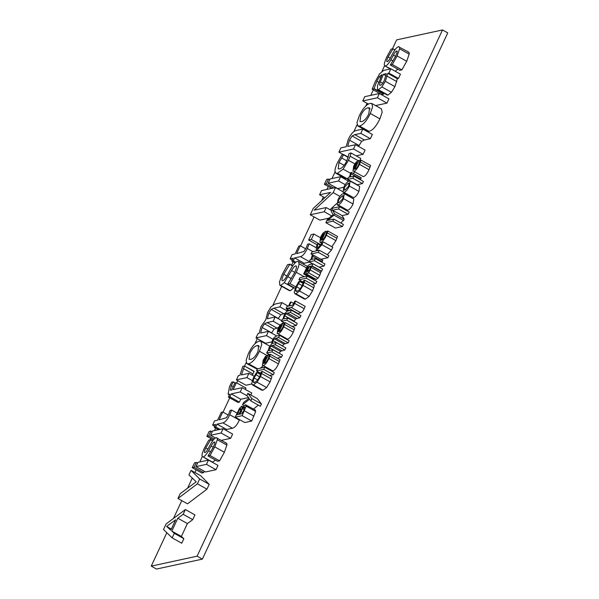 <?xml version="1.0" encoding="UTF-8"?>
<svg xmlns="http://www.w3.org/2000/svg" width="599" height="599" viewBox="0 0 599 599"><rect width="100%" height="100%" fill="white"/><g stroke="black" fill="none" stroke-linecap="round" stroke-linejoin="round"><path stroke-width="0.9" d="M166.822 532.713L151.248 566.115L197.108 556.186L442.496 29.95L396.635 39.878L392.435 48.886M384.58 65.725L382.035 71.191M373.319 89.872L370.751 95.376M367.045 103.335L365.824 105.956M356.997 124.877L353.889 131.548M335.028 171.995L331.966 178.569M328.282 186.469L326.897 189.434M323.4 196.929L321.67 200.643M314.078 216.913L300.548 245.934M293.136 261.838L291.578 265.17M281.702 286.359L273.024 304.973M257.315 338.645L254.949 343.721M246.129 362.642L244.549 366.026M237.743 380.62L236.695 382.873M229.709 397.848L223.03 412.172M215.618 428.075L214.442 430.591M210.758 438.49L210.129 439.846M202.275 456.685L199.819 461.949M196.135 469.848L194.9 472.499M192.286 478.099L187.584 488.178M181.789 500.622L173.47 518.449M361.04 160.128L370.609 165.474L369.029 169.697C367.06 173.86 365.165 176.181 363.346 176.66L353.777 171.314C355.596 170.835 357.491 168.514 359.467 164.351L361.04 160.128L360.074 160.33L358.681 164.545C357.401 167.263 356.12 168.791 354.848 169.143L358.936 160.367L356.008 162.269L353.709 166.065L352.953 171.254M348.124 214.3L338.562 208.954L339.603 206.707L349.172 212.061L348.124 214.3L342.104 215.603L344.148 219.122L343.512 220.492L340.674 222.918M333.83 219.092L343.399 224.438L342.426 226.534L335.433 228.047L325.863 222.701L332.857 221.188L333.83 219.092L327.81 220.395L333.942 215.146L334.579 213.776L332.542 210.256L338.562 208.954M326.852 231.865L325.377 231.416L322.921 233.213L320.63 237.009L319.873 242.198L320.697 242.258C322.517 241.771 324.411 239.45 326.38 235.295L327.96 231.064L337.529 236.418L335.949 240.641L331.868 246.736M322.756 260.423L313.187 255.077L322.809 260.318L321.888 262.25M323.969 266.106L314.408 260.752L315.396 258.618L324.965 263.972L323.969 266.106L319.102 267.161M313.007 263.755L322.576 269.101L321.581 271.235L321.027 271.354L319.806 275.323L318.069 278.146L315.898 279.493L306.336 274.147L308.507 272.8L310.237 269.969L311.458 266.008L312.012 265.889L313.007 263.755L309.421 264.526L307.384 266.211L303.648 273.938L304.547 273.736L307.197 267.701L308.395 266.667L306.321 272.201C305.887 273.706 306.037 274.364 306.778 274.177L316.347 279.523M314.288 278.587L313.21 279.284L303.648 273.938M304.869 280.287L314.438 285.633L312.588 290.762L309.136 296.393L305.453 299.096L304.359 299.021L294.79 293.675L295.884 293.75L299.567 291.039L303.019 285.409L304.869 280.287L303.76 280.527L302.225 285.558L299.814 289.392L296.977 291.406L296.048 291.339L295.562 290.358L296.587 286.779L299.942 281.35L298.819 281.597L295.801 286.936L294.206 292.215L294.79 293.675M299.912 317.702L290.343 312.349L291.339 310.215L300.908 315.568L299.912 317.702L295.562 319.012L294.027 321.566M296.273 325.512L286.704 320.166L287.7 318.032L297.261 323.378L296.273 325.512L292.057 326.425M285.259 322.629L294.828 327.975L293.255 332.205C291.286 336.361 289.392 338.682 287.572 339.169L278.003 333.823C279.823 333.336 281.717 331.015 283.686 326.859L285.259 322.629L284.3 322.839L282.908 327.047C281.62 329.764 280.347 331.292 279.074 331.644L283.162 322.876L280.227 324.778L277.936 328.566L277.172 333.755M273.324 374.712L263.762 369.366L264.751 367.232L274.32 372.578L273.324 374.712L269.647 375.506M247.859 393.348L257.428 398.694L261.426 403.958L260.363 406.242L250.794 400.896L251.857 398.612L247.859 393.348L246.825 395.565L249.102 398.17L243.606 402.476L242.535 404.774L249.663 399.099L250.794 400.896M258.371 405.134L253.497 409.012M408.031 52.091C408.967 51.896 409.342 52.577 409.169 54.135L406.691 61.293L401.884 69.888L399.9 70.315L390.331 64.969L392.315 64.542L397.122 55.947L399.6 48.781C399.773 47.231 399.398 46.55 398.47 46.737C396.942 47.089 395.123 49.17 393.026 52.989L390.466 57.654C389.103 60.192 388.032 61.517 387.246 61.63L386.924 61.6M397.788 69.14L395.175 71.236M390.885 68.84L400.454 74.186L398.455 78.462L397.347 78.701L394.913 86.638L391.439 92.291L387.987 95.054L387.089 94.986L377.527 89.64L378.418 89.708L381.87 86.937L385.344 81.292L387.778 73.355L388.893 73.115L390.885 68.84L383.704 70.39L379.631 73.759L375.288 81.569L372.151 89.221L373.948 88.824L376.838 81.262L379.257 76.747L381.99 74.605L377.505 85.739L377.527 89.64M383.862 93.182L383.517 94.178L381.713 94.567L372.151 89.221M370.369 138.698L360.8 133.352L362.792 129.085L372.361 134.431L370.369 138.698L364.379 139.994L361.654 141.327L358.591 146.448M363.076 154.332L353.507 148.986L355.499 144.718L365.068 150.064L363.076 154.332L356.165 155.83M336.78 203.45L330.019 209.695M329.038 218.126L319.821 220.125L310.26 214.779L324.246 211.747L326.2 207.561L314.138 210.167L333.171 192.608L335.515 187.569L321.528 190.594L319.574 194.787L330.648 192.391L313.232 208.4L310.26 214.779M344.912 193.29L344.635 193.889M309.518 262.092L304.172 263.246L303.656 264.346M285.364 313.105L280.744 314.745L278.243 318.698M278.445 327.533L274.043 329.121L271.542 333.074M271.864 341.879L265.552 343.249L255.983 337.896L266.48 335.627L268.472 331.352L260.625 333.051L262.077 327.496L264.473 323.774L267.109 322.569L273.181 321.251L275.173 316.976L267.326 318.75L268.779 313.12L271.175 309.398L273.81 308.193L279.883 306.875L281.874 302.6L274.963 304.097L270.988 306.883L267.611 312.386L265.814 319.746L260.909 326.762L259.127 333.373L257.974 333.628L255.983 337.896M263.088 365.869L260.423 368.168M257.256 369.231L246.878 363.668L248.63 363.788C252.299 362.762 255.915 358.584 259.457 351.254L261.741 344.627L260.969 341.265L259.187 341.145C255.421 342.261 251.82 346.432 248.368 353.65L246.099 360.269L246.878 363.668M250.846 395.018L251.775 393.026L242.206 387.68L233.168 389.635L236.403 382.709L245.972 388.055L245.328 389.425M248.57 397.564L240.746 399.256L239.405 402.131L237.945 402.446L228.376 397.1L229.836 396.785L231.177 393.91L240.214 391.948L242.206 387.68M225.726 443.05C226.654 442.863 227.028 443.545 226.864 445.094L224.378 452.26L219.571 460.856L217.587 461.282L208.025 455.936L210.009 455.51L214.809 446.906L217.295 439.748C217.467 438.191 217.085 437.51 216.157 437.704C214.629 438.056 212.817 440.138 210.713 443.956L208.153 448.621C206.797 451.152 205.719 452.477 204.933 452.589L204.611 452.567M215.475 460.099L212.368 462.271M208.445 460.077L218.014 465.423L216.022 469.698L205.524 471.967L195.955 466.621L206.453 464.352L208.445 460.077L197.947 462.353L195.955 466.621M185.376 509.562L194.937 514.908L192.728 519.647L187.39 523.556L181.377 536.457L183.856 538.673L181.737 543.218L172.168 537.872L174.287 533.327L171.808 531.103L177.821 518.21L183.167 514.294L185.376 509.562L166.073 523.975L163.497 529.509L172.168 537.872M191.074 470.365L200.643 475.711L209.201 484.321L206.94 489.166L187.532 503.834L177.963 498.488L197.378 483.82L199.632 478.975L191.074 470.365L188.94 474.932L196.195 481.783L180.209 493.666L177.963 498.488M204.281 471.278L203.653 472.618L201.818 473.023L192.249 467.669L194.083 467.272L196.345 462.428L194.51 462.825L192.249 467.669M230.637 438.348L221.076 432.995L223.068 428.727L232.629 434.073L230.637 438.348L221.435 440.34M239.548 419.637L239.338 420.094C237.152 424.863 234.86 427.574 232.464 428.225L226.654 429.483L226.19 430.471M254.036 371.59L244.572 366.019L254.141 371.365L252.306 375.236M251.752 383.974L245.972 385.224L236.41 379.878L246.908 377.602L248.899 373.334L241.449 374.944L244.467 366.244M294.057 287.707L290.26 290.755L289.437 290.68L279.868 285.334L280.691 285.401L284.24 282.668L291.563 270.568C293.218 267.671 294.573 266.128 295.651 265.941L296.168 265.986M306.703 275.645L306.433 276.259M303.364 282.533L303.057 283.095M320.555 244.879L319.941 245.013M321.641 243.187L321.191 244.16M343.826 187.262L343.085 192.264L343.953 192.324C345.795 191.815 347.6 189.726 349.367 186.057L350.123 181.07L349.232 181.01C347.353 181.564 345.548 183.653 343.826 187.262L337.664 188.588L328.102 183.242L338.592 180.973L340.584 176.698L330.094 178.974L328.102 183.242M348.139 178.3L345.391 178.554L335.822 173.208L337.469 173.313L343.115 169.135L348.446 160.3L350.116 156.197L351.104 153.007L349.12 153.434L346.866 160.719C344.582 165.481 342.134 168.207 339.528 168.903L338.165 168.821L338.982 162.426L343.751 154.594L341.767 155.029L337.477 162.673C335.829 166.23 334.976 168.978 334.923 170.91L335.822 173.208M351.104 153.007L360.673 158.353L360.096 160.33M354.451 172.093L353.485 173.455M371.837 103.5L381.406 108.846L382.177 112.215L379.893 118.842C376.352 126.172 372.743 130.35 369.066 131.376L367.314 131.256L357.753 125.91L359.497 126.03C363.174 125.004 366.783 120.826 370.324 113.488L372.615 106.869L371.837 103.5L370.055 103.38C366.288 104.503 362.687 108.674 359.243 115.892L356.974 122.51L357.753 125.91M386.954 103.133L377.385 97.787L379.377 93.511L388.946 98.857L386.954 103.133L375.58 105.596M254.927 410.038L255.683 411.446L251.73 421.03L244.744 422.542L235.175 417.189L242.161 415.676L246.122 406.1L245.358 404.692L242.146 408.226L241.719 406.189L239.607 408.226L235.175 417.189M262.362 371.44L271.931 376.786L270.082 381.907L266.63 387.538L262.946 390.241L261.853 390.174L252.284 384.828L253.377 384.895L257.061 382.192L260.513 376.561L262.362 371.44L261.254 371.68L259.726 376.711L257.308 380.537L254.47 382.559L253.542 382.491L253.063 381.511L254.081 377.932L257.435 372.503L256.312 372.75L253.295 378.089L251.7 383.367L252.284 384.828M270.471 354.346L280.04 359.692L278.468 363.922C276.498 368.078 274.597 370.399 272.777 370.886L263.216 365.532C265.035 365.053 266.929 362.732 268.899 358.569L270.471 354.346L269.513 354.548L268.112 358.764C266.832 361.482 265.559 363.009 264.286 363.361L268.374 354.586L265.439 356.487L263.148 360.284L262.384 365.472M288.179 342.86L278.61 337.514L279.606 335.38L289.175 340.726L288.179 342.86L283.829 344.126L282.578 346.095M284.832 350.041L275.263 344.695L276.259 342.561L285.828 347.907L284.832 350.041L280.482 351.306L279.231 353.275M281.478 357.229L271.916 351.883L272.904 349.741L282.473 355.095L281.478 357.229L277.262 358.142M297.853 313.412L288.284 308.058L291.196 307.429C292.387 307.107 293.532 305.752 294.626 303.371L295.584 301.035L305.153 306.381L304.195 308.717C303.101 311.098 301.956 312.453 300.758 312.783L297.688 313.764M315.83 283.559L306.261 278.213L307.257 276.079L316.826 281.425L315.83 283.559L312.154 284.36M331.464 250.038L321.895 244.692L323.205 241.891L332.767 247.237L331.464 250.038L327.271 254.702M327.878 257.727L318.309 252.381L319.304 250.247L328.873 255.593L327.878 257.727L320.884 259.24M344.245 193.672L353.814 199.018L353.058 204.012C351.291 207.673 349.487 209.762 347.645 210.271L337.207 204.865L338.083 204.925C339.918 204.416 341.722 202.327 343.489 198.658L344.245 193.672L343.354 193.612C341.475 194.166 339.67 196.255 337.956 199.864L337.207 204.865M350.123 181.07L359.692 186.416L358.936 191.41C357.161 195.072 355.357 197.161 353.522 197.67L343.085 192.264M361.227 177.925L351.658 172.572L361.279 177.813L360.358 179.745M353.874 176.121L363.436 181.467L362.447 183.601L357.199 184.732L347.63 179.386L352.878 178.255L353.874 176.121L350.153 176.922L351.658 172.572M151.248 566.115L156.504 569.05L202.365 559.122L197.108 556.186M442.496 29.95L447.752 32.885L202.365 559.122M362.447 183.601L352.878 178.255M351.71 172.467L350.789 172.662L349.412 177.087L348.625 177.252L347.63 179.386M348.206 183.212L348.992 183.257L348.611 186.222L344.987 190.123L344.185 190.078L344.59 187.098L348.206 183.212L349.299 183.818M342.329 195.813L343.115 195.851L342.733 198.823L339.109 202.724L338.315 202.679L338.712 199.699L342.329 195.813L343.422 196.42M318.151 250.494L317.171 249.948L321.895 244.692M319.304 250.247L317.111 250.719L317.171 249.948M312.925 255.032L311.008 253.961L318.309 252.381M320.27 245.201L317.635 243.718L316.392 246.376L316.272 250.906L312.004 251.827L311.008 253.961M323.205 241.891L317.403 248.443L317.635 243.718M303.423 282.286L298.961 279.793L306.261 278.213M307.257 276.079L299.957 277.659L298.961 279.793M289.587 310.596L287.617 309.496L288.284 308.058M288.853 310.754L286.884 309.653L287.617 309.496M287.123 309.144L286.052 308.545L287.557 308.215L286.884 309.653M293.847 303.528L291.114 302.001L290.38 302.158L288.553 306.082L287.048 306.411L286.052 308.545M295.584 301.035L294.79 301.207L292.941 304.861L291.78 305.385L289.28 305.924L291.114 302.001M283.829 344.126L274.26 338.772L278.61 337.514M276.259 342.561L272.335 343.444L273.062 340.636L274.26 338.772M280.482 351.306L270.913 345.96L275.263 344.695M272.904 349.741L268.988 350.595L269.715 347.817L270.913 345.96M269.49 354.593L266.667 353.013L271.916 351.883M279.606 335.38L276.154 336.129L274.162 337.514L272.478 340.269L271.579 343.946L269.131 347.45L268.24 350.752L267.663 350.879L266.667 353.013M263.612 363.503L263.043 362.695L263.815 360.254L265.335 357.768L266.727 356.817L263.305 363.436M263.792 363.106L263.043 362.695M266.091 358.187L265.335 357.768M269.37 355.147L268.374 354.586M260.67 374.315L257.435 372.503M260.61 374.502L257.353 372.683M254.785 382.469L253.063 381.511M271.28 378.942L261.718 373.596M241.262 408.788L240.761 408.503L241.217 409.252L239.053 414.336L237.009 414.778L239.622 409.521L240.761 408.503L241.217 409.252M240.918 410.248L239.622 409.521M244.796 407.298L244.302 407.021L244.759 408.016L242.415 413.61L239.832 414.164L242.58 408.623L244.647 407.043M244.257 409.566L242.58 408.623M255.683 411.446L246.122 406.1M251.73 421.03L242.161 415.676M243.052 406.773L241.719 406.189M255.414 410.075L245.358 404.692M368.325 104.046L362.777 100.946L377.385 97.787M379.377 93.511L364.769 96.671L362.777 100.946M368.003 107.79L369.576 107.872L368.804 113.817C366.685 118.34 364.267 120.946 361.556 121.619L359.962 121.537L360.763 115.562C362.844 111.055 365.255 108.464 368.003 107.79L370.182 109.011M348.274 157.125L343.751 154.594M348.191 157.387L343.639 154.842M346.791 160.876L341.497 157.911M358.015 160.614L350.116 156.197M345.234 184.679L338.592 180.973M348.648 181.205L340.584 176.698M320.712 244.706L311.323 239.458L313.854 234.037L311.173 234.613L308.65 240.042L311.323 239.458M317.133 244.781L308.65 240.042M320.338 237.661L313.854 234.037M295.824 286.884L289.976 283.619L296.235 272.29C298.047 268.367 298.998 265.522 299.081 263.747L298.399 261.411L297.538 261.329C295.824 261.621 293.607 264.114 290.882 268.794L286.921 275.884C285.274 278.842 283.866 280.467 282.683 280.766L282.234 280.729M295.187 288.344L287.64 284.121L289.976 283.619M296.445 266.39L295.651 265.941C297.119 265.649 296.722 267.993 294.476 272.972L287.64 284.121M291.369 278.647L288.082 276.813M293.81 288.014L284.24 282.668M292.739 265.821L289.804 264.181L287.587 264.661L281.994 274.904L279.486 281.904L279.868 285.334M292.537 266.121L289.804 264.181M282.683 280.766C281.41 280.819 281.762 278.647 283.746 274.26L289.654 264.511M254.193 376.292L248.899 373.334M252.269 380.605L246.908 377.602M244.572 366.019L242.737 366.416L239.967 375.266L238.402 375.603L236.41 379.878M217.085 424.137L222.895 422.879C225.291 422.228 227.583 419.517 229.769 414.748L231.686 410.068L230.098 410.412L228.728 414.014L226.392 417.743L219.077 419.869L222.738 412.007L221.278 412.322L217.609 420.184L214.599 420.835L212.608 425.103L215.618 424.451L214.277 427.327L215.745 427.012L217.085 424.137L226.654 429.483M219.998 429.393L215.745 427.012M218.538 429.708L214.277 427.327M214.756 426.308L212.608 425.103M228.212 415.062L222.738 412.007M237.084 413.093L231.686 410.068M215.43 437.981L210.578 435.271L221.076 432.995M223.068 428.727L212.57 430.995L210.578 435.271M203.653 472.618L194.083 467.272M197.588 463.124L196.345 462.428M209.201 484.321L199.632 478.975M206.94 489.166L197.378 483.82M175.664 519.782L170.797 530.22L166.634 526.439L175.664 519.782M171.336 529.067L166.634 526.439M192.728 519.647L183.167 514.294M187.39 523.556L177.821 518.21M181.377 536.457L171.808 531.103M183.856 538.673L174.287 533.327M216.022 469.698L206.453 464.352M219.571 460.856L210.009 455.51M213.296 447.288L211.133 446.083C212.593 443.38 213.671 442.017 214.367 442.01L214.861 443.253L213.401 447.064L208.025 455.936M214.966 442.339L214.367 442.01L214.809 442.025M210.706 451.938L208.564 450.748L211.133 446.083M212.645 440.842L210.653 439.733L208.766 440.145L204.349 448.142C201.676 454.109 201.271 457.03 203.158 456.895C204.514 456.678 206.318 454.634 208.564 450.748M208.31 460.107L203.158 456.895L212.72 462.241M212.503 441.044L210.653 439.733M204.933 452.589C204.079 452.537 204.364 450.972 205.801 447.902L210.556 439.951M226.407 443.118L216.157 437.704M214.157 438.97L208.707 435.922L210.96 431.078L209.126 431.475L206.865 436.319L208.707 435.922M213.326 439.928L206.865 436.319M212.211 431.774L210.96 431.078M234.935 383.031L233.318 381.848L231.693 382.199L229.484 386.617L228.122 394.217L229.717 394.224L228.376 397.1M236.403 382.709L234.943 383.023L231.648 390.091L230.33 390.129L231.304 385.681L233.213 382.065M246.968 395.729L240.214 391.948M240.746 399.256L231.177 393.91M239.405 402.131L229.836 396.785M235.287 382.948L233.318 381.848M257.128 345.556L258.708 345.63L257.937 351.583C255.81 356.106 253.392 358.704 250.682 359.378L249.094 359.303L249.888 353.32C251.977 348.82 254.388 346.229 257.128 345.556L259.315 346.776M280.744 314.745L271.175 309.398M281.755 320.66L275.173 316.976M279.995 325.062L273.181 321.251M274.043 329.121L264.473 323.774M276.768 335.994L268.472 331.352M272.987 339.266L266.48 335.627M288.231 306.156L281.874 302.6M287.468 311.113L279.883 306.875M294.603 257.899L300.413 256.642C302.809 255.99 305.101 253.28 307.287 248.503L309.204 243.83L307.616 244.175L306.246 247.769L303.91 251.498L296.595 253.624L300.256 245.77L298.796 246.084L295.127 253.946L292.117 254.597L290.126 258.865L293.136 258.214L291.795 261.089L293.263 260.775L294.603 257.899L304.172 263.246M295.846 262.22L293.263 260.775M295.067 262.916L291.795 261.089M292.275 260.071L290.126 258.865M305.73 248.825L300.256 245.77M316.354 247.829L309.204 243.83M339.955 196.405L333.171 192.608M331.539 210.541L326.2 207.561M331.644 215.88L324.246 211.747M324.838 197.73L319.574 194.787M342.665 191.568L335.515 187.569M333.561 187.996L326.223 183.893L328.484 179.049L326.65 179.445L324.388 184.29L326.223 183.893M331.726 188.393L324.388 184.29M329.735 179.745L328.484 179.049M355.499 144.718L347.66 146.418L349.449 140.121L352.085 135.98L354.818 134.648L360.8 133.352M343.407 154.669L338.899 152.153L353.507 148.986M362.792 129.085L355.978 130.56C353.283 131.286 350.722 134.221 348.296 139.357L346.17 146.733L340.891 147.878L338.899 152.153M380.35 85.328C379.414 85.372 379.384 84.204 380.275 81.823L383.39 74.298L386.31 73.67L384.423 80.109C382.941 83.283 381.585 85.028 380.35 85.328L379.886 85.29M385.966 75.736L383.39 74.298M396.8 81.599L387.231 76.253M391.439 92.291L381.87 86.937M383.63 93.931L374.068 88.585M383.517 94.178L373.948 88.824M398.455 78.462L388.893 73.115M397.347 78.701L387.778 73.355M401.884 69.888L392.315 64.542M395.61 56.328L393.438 55.115C394.906 52.413 395.984 51.057 396.673 51.042L397.174 52.285L395.714 56.104L390.331 64.969M397.272 51.379L396.673 51.042L397.122 51.057M393.019 60.978L390.877 59.78L393.438 55.115M394.951 49.874L392.966 48.766L391.072 49.178L386.662 57.175C383.981 63.142 383.585 66.062 385.464 65.927C386.819 65.718 388.624 63.666 390.877 59.78M390.308 68.967L384.76 65.868L390.735 68.87M394.816 50.076L392.966 48.766M387.246 61.63C386.385 61.577 386.677 60.012 388.107 56.935L392.862 48.991M408.72 52.15L398.47 46.737M261.426 403.958L251.857 398.612M244.003 405.598L242.535 404.774M260.917 373.439L256.462 370.946L263.762 369.366M264.751 367.232L257.45 368.812L256.462 370.946M278.4 331.786L277.839 330.977L278.602 328.537L280.13 326.051L281.515 325.1L278.093 331.726M278.58 331.397L277.839 330.977M280.879 326.47L280.13 326.051M284.158 323.43L283.162 322.876M287.7 318.032L283.776 318.878L284.675 315.733L285.993 313.666L290.343 312.349M284.278 322.876L281.455 321.296L286.704 320.166M291.339 310.215L287.939 310.956C286.592 311.315 285.311 312.783 284.098 315.351L283.035 319.035L282.451 319.162L281.455 321.296M303.176 283.162L299.942 281.35M303.116 283.349L299.859 281.53M297.284 291.324L295.562 290.358M313.786 287.79L304.217 282.443M307.744 271.991L307.706 270.239L309.264 266.48L310.724 266.166L309.78 269.385L307.512 271.968M310.552 267.199L309.264 266.48M320.75 272.807L311.181 267.454M318.069 278.146L308.507 272.8M314.168 278.962L304.606 273.616M314.116 279.089L304.547 273.736M321.581 271.235L312.012 265.889M321.027 271.354L311.458 266.008M315.396 258.618L311.682 259.427L313.187 255.077M312.633 263.83L309.159 261.89L314.408 260.752M313.24 254.972L312.319 255.167L310.933 259.584L310.155 259.756L309.159 261.89M321.094 240.229L320.532 239.413L321.296 236.972L322.824 234.494L324.216 233.535L320.787 240.162M321.281 239.832L320.532 239.413M323.572 234.913L322.824 234.494M327.96 231.064L326.994 231.274L325.601 235.489C324.321 238.2 323.041 239.735 321.768 240.079L325.856 231.311M342.104 215.603L332.542 210.256M344.148 219.122L334.579 213.776M343.512 220.492L333.942 215.146M342.426 226.534L332.857 221.188M339.603 206.707L332.617 208.227L331.165 211.342L333.149 214.577L327.294 219.638L325.863 222.701M354.174 169.285L353.612 168.476L354.376 166.035L355.903 163.549L357.296 162.599L353.874 169.218M354.361 168.888L353.612 168.476M356.652 163.969L355.903 163.549M359.932 160.929L358.936 160.367M360.65 179.079L351.081 173.732M358.936 191.41L349.367 186.057M353.522 197.67L343.953 192.324M353.058 204.012L343.489 198.658M347.645 210.271L338.083 204.925M300.758 312.783L291.196 307.429M304.195 308.717L294.626 303.371M285.146 343.519L275.577 338.173M282.631 345.982L273.062 340.636M281.792 350.7L272.223 345.353M279.284 353.163L269.715 347.817M264.855 360.83L263.815 360.254M272.777 370.886L263.216 365.532M279.433 361.556L269.872 356.21M278.468 363.922L268.899 358.569M266.63 387.538L257.061 382.192M262.946 390.241L253.377 384.895M259.667 376.823L255.885 374.712M257.765 379.983L254.081 377.932M270.082 381.907L260.513 376.561M239.473 413.445L238.013 412.629M242.865 412.651L241.023 411.618M253.991 416.185L244.422 410.839M379.893 118.842L370.324 113.488M369.066 131.376L359.497 126.03M350.49 173.261L343.115 169.135M347.038 178.659L337.469 173.313M344.155 165.317L338.982 162.426M354.863 163.886L348.446 160.3M294.753 272.35L291.563 270.568M290.26 290.755L280.691 285.401M286.854 275.997L283.746 274.26M306.366 267.82L299.081 263.747M304.195 276.745L296.235 272.29M252.883 373.903L243.314 368.557M232.464 428.225L222.895 422.879M239.338 420.094L229.769 414.748M207.898 449.07L205.801 447.902M226.864 445.094L217.295 439.748M224.378 452.26L214.809 446.906M233.206 386.744L231.304 385.681M266.667 355.282L259.457 351.254M257.57 368.789L248.63 363.788M283.379 313.539L273.81 308.193M278.348 318.466L268.779 313.12M276.671 327.915L267.109 322.569M271.647 332.842L262.077 327.496M309.294 261.606L300.413 256.642M312.888 251.64L307.287 248.503M364.379 139.994L354.818 134.648M361.654 141.327L352.085 135.98M359.018 145.467L349.449 140.121M382.731 83.194L380.275 81.823M394.913 86.638L385.344 81.292M387.987 95.054L378.418 89.708M380.694 77.548L379.257 76.747M378.695 82.303L376.838 81.262M390.204 58.11L388.107 56.935M409.169 54.135L399.6 48.781M406.691 61.293L397.122 55.947M279.643 329.121L278.602 328.537M287.572 339.169L278.003 333.823M294.221 329.839L284.66 324.493M293.255 332.205L283.686 326.859M296.924 318.346L287.355 313M295.562 319.012L285.993 313.666M294.244 321.079L284.675 315.733M309.136 296.393L299.567 291.039M305.453 299.096L295.884 293.75M302.173 285.678L298.392 283.559M300.264 288.838L296.587 286.779M312.588 290.762L303.019 285.409M308.934 270.92L307.706 270.239M319.806 275.323L310.237 269.969M307.916 268.105L307.197 267.701M306.92 270.478L305.992 269.962M322.18 261.583L312.611 256.237M322.337 237.556L321.296 236.972M322.157 243.074L320.697 242.258M336.923 238.282L327.353 232.929M335.949 240.641L326.38 235.295M355.424 166.612L354.376 166.035M363.346 176.66L353.777 171.314M370.002 167.338L360.433 161.992M369.029 169.697L359.467 164.351M307.272 266.368L298.399 261.411M229.387 394.928L228.122 394.217M269.782 346.192L260.969 341.265M321.918 243.344L319.873 242.198"/></g></svg>
